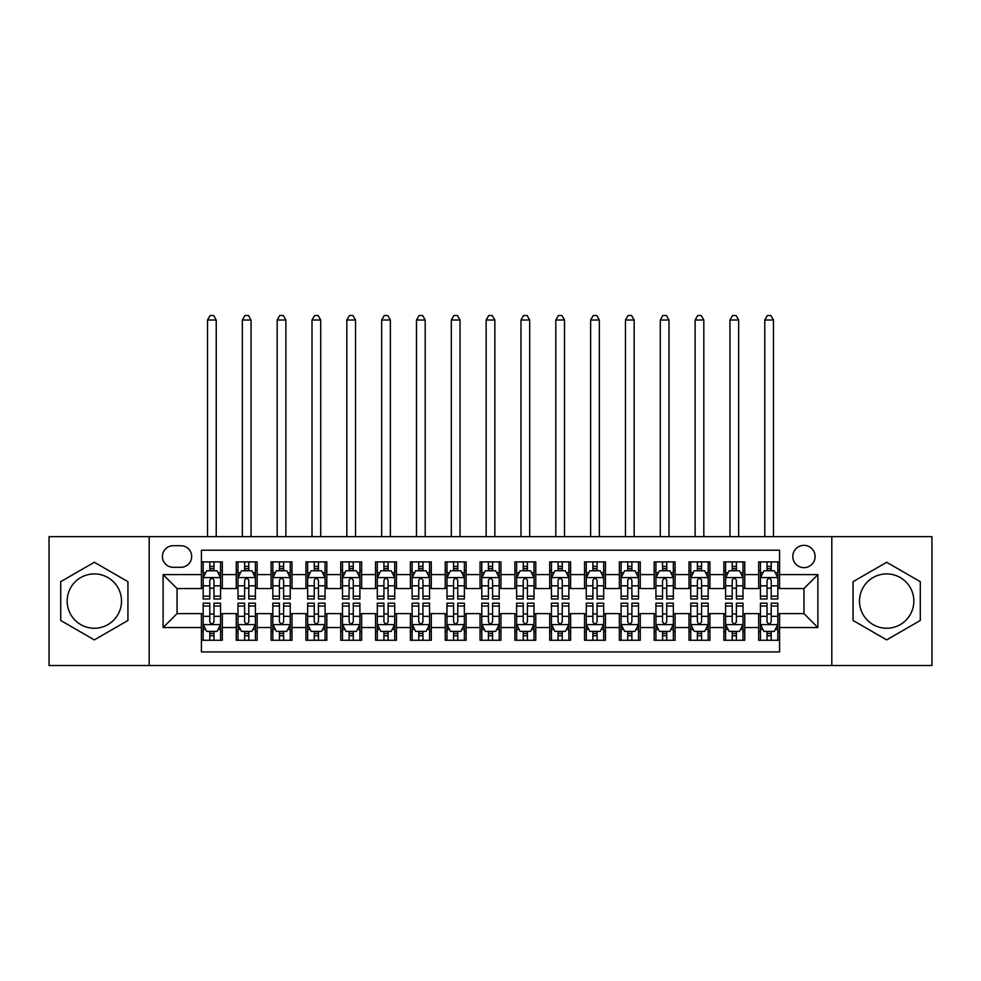 <?xml version="1.0" encoding="UTF-8"?>
<svg xmlns="http://www.w3.org/2000/svg" width="981" height="981" viewBox="0 0 981 981"><rect width="100%" height="100%" fill="white"/><g stroke="black" fill="none" stroke-linecap="round" stroke-linejoin="round"><path stroke-width="1.47" d="M886.677 573.91A27.161 27.161 0 0 0 859.503 601.083A27.161 27.161 0 0 0 886.677 628.245A27.161 27.161 0 0 0 913.838 601.083A27.161 27.161 0 0 0 886.677 573.91M803.954 545.35A11.147 11.147 0 0 0 792.807 556.497A11.147 11.147 0 0 0 803.954 567.643A11.147 11.147 0 0 0 815.101 556.497A11.147 11.147 0 0 0 803.954 545.35M94.323 628.245A27.161 27.161 0 0 1 67.162 601.083A27.161 27.161 0 0 1 94.323 573.91A27.161 27.161 0 0 1 121.497 601.083A27.161 27.161 0 0 1 94.323 628.245M831.814 665.51L931.95 665.51L931.95 536.644L831.814 536.644L831.814 665.51L149.186 665.51L149.186 536.644L49.05 536.644L49.05 665.51L149.186 665.51M779.576 561.892L758.681 561.892L758.681 574.608L744.751 574.608L744.751 588.539L758.681 588.539L758.681 574.608M744.751 574.608L744.751 561.892L723.855 561.892L723.855 574.608L709.913 574.608L709.913 588.539L723.855 588.539L723.855 574.608M709.913 574.608L709.913 561.892L689.018 561.892L689.018 574.608L675.087 574.608L675.087 588.539L689.018 588.539L689.018 574.608M675.087 574.608L675.087 561.892L654.192 561.892L654.192 574.608L640.262 574.608L640.262 588.539L654.192 588.539L654.192 574.608M640.262 574.608L640.262 561.892L619.367 561.892L619.367 574.608L605.436 574.608L605.436 588.539L619.367 588.539L619.367 574.608M605.436 574.608L605.436 561.892L584.541 561.892L584.541 574.608L570.611 574.608L570.611 588.539L584.541 588.539L584.541 574.608M570.611 574.608L570.611 561.892L549.703 561.892L549.703 574.608L535.773 574.608L535.773 588.539L549.703 588.539L549.703 574.608M535.773 574.608L535.773 561.892L514.878 561.892L514.878 574.608L500.948 574.608L500.948 588.539L514.878 588.539L514.878 574.608M500.948 574.608L500.948 561.892L480.052 561.892L480.052 574.608L466.122 574.608L466.122 588.539L480.052 588.539L480.052 574.608M466.122 574.608L466.122 561.892L445.227 561.892L445.227 574.608L431.297 574.608L431.297 588.539L445.227 588.539L445.227 574.608M431.297 574.608L431.297 561.892L410.389 561.892L410.389 574.608L396.459 574.608L396.459 588.539L410.389 588.539L410.389 574.608M396.459 574.608L396.459 561.892L375.564 561.892L375.564 574.608L361.633 574.608L361.633 588.539L375.564 588.539L375.564 574.608M361.633 574.608L361.633 561.892L340.738 561.892L340.738 574.608L326.808 574.608L326.808 588.539L340.738 588.539L340.738 574.608M326.808 574.608L326.808 561.892L305.913 561.892L305.913 574.608L291.982 574.608L291.982 588.539L305.913 588.539L305.913 574.608M291.982 574.608L291.982 561.892L271.087 561.892L271.087 574.608L257.145 574.608L257.145 588.539L271.087 588.539L271.087 574.608M257.145 574.608L257.145 561.892L236.249 561.892L236.249 588.539L222.319 588.539L222.319 561.892L201.424 561.892M201.424 640.262L222.319 640.262L222.319 613.615L236.249 613.615L236.249 640.262L257.145 640.262L257.145 613.615L271.087 613.615L271.087 627.546L257.145 627.546M271.087 627.546L271.087 640.262L291.982 640.262L291.982 613.615L305.913 613.615L305.913 627.546L291.982 627.546M305.913 627.546L305.913 640.262L326.808 640.262L326.808 613.615L340.738 613.615L340.738 627.546L326.808 627.546M340.738 627.546L340.738 640.262L361.633 640.262L361.633 613.615L375.564 613.615L375.564 627.546L361.633 627.546M375.564 627.546L375.564 640.262L396.459 640.262L396.459 613.615L410.389 613.615L410.389 627.546L396.459 627.546M410.389 627.546L410.389 640.262L431.297 640.262L431.297 613.615L445.227 613.615L445.227 627.546L431.297 627.546M445.227 627.546L445.227 640.262L466.122 640.262L466.122 613.615L480.052 613.615L480.052 627.546L466.122 627.546M480.052 627.546L480.052 640.262L500.948 640.262L500.948 613.615L514.878 613.615L514.878 627.546L500.948 627.546M514.878 627.546L514.878 640.262L535.773 640.262L535.773 613.615L549.703 613.615L549.703 627.546L535.773 627.546M549.703 627.546L549.703 640.262L570.611 640.262L570.611 613.615L584.541 613.615L584.541 627.546L570.611 627.546M584.541 627.546L584.541 640.262L605.436 640.262L605.436 613.615L619.367 613.615L619.367 627.546L605.436 627.546M619.367 627.546L619.367 640.262L640.262 640.262L640.262 613.615L654.192 613.615L654.192 627.546L640.262 627.546M654.192 627.546L654.192 640.262L675.087 640.262L675.087 613.615L689.018 613.615L689.018 627.546L675.087 627.546M689.018 627.546L689.018 640.262L709.913 640.262L709.913 613.615L723.855 613.615L723.855 627.546L709.913 627.546M723.855 627.546L723.855 640.262L744.751 640.262L744.751 613.615L758.681 613.615L758.681 627.546L744.751 627.546M173.208 567.3L180.872 567.3A10.791 10.791 0 0 0 191.675 556.497A10.791 10.791 0 0 0 180.872 545.706L173.208 545.706A10.791 10.791 0 0 0 162.417 556.497A10.791 10.791 0 0 0 173.208 567.3M831.814 536.644L149.186 536.644M779.576 574.608L779.576 550.231L201.424 550.231L201.424 588.539L177.046 588.539L177.046 613.615L201.424 613.615L201.424 651.924L779.576 651.924L779.576 613.615L803.954 613.615L803.954 588.539L779.576 588.539L779.576 574.608L817.884 574.608L817.884 627.546L779.576 627.546M201.424 627.546L163.116 627.546L163.116 574.608L201.424 574.608M758.681 627.546L758.681 640.262L779.576 640.262M201.424 570.611L203.165 570.611M209.787 570.611L213.968 570.611M220.578 570.611L222.319 570.611M201.424 588.195L203.165 588.195M209.787 588.195L213.968 588.195M220.578 588.195L222.319 588.195M201.424 613.971L203.165 613.971M209.787 613.971L213.968 613.971M220.578 613.971L222.319 613.971M201.424 631.556L203.165 631.556M209.787 631.556L213.968 631.556M220.578 631.556L222.319 631.556M236.249 588.195L237.991 588.195M244.612 588.195L248.794 588.195M255.403 588.195L257.145 588.195M236.249 570.611L237.991 570.611M244.612 570.611L248.794 570.611M255.403 570.611L257.145 570.611M236.249 613.971L237.991 613.971M244.612 613.971L248.794 613.971M255.403 613.971L257.145 613.971M236.249 631.556L237.991 631.556M244.612 631.556L248.794 631.556M255.403 631.556L257.145 631.556M271.087 613.971L272.828 613.971M279.438 613.971L283.619 613.971M290.241 613.971L291.982 613.971M271.087 631.556L272.828 631.556M279.438 631.556L283.619 631.556M290.241 631.556L291.982 631.556M271.087 570.611L272.828 570.611M279.438 570.611L283.619 570.611M290.241 570.611L291.982 570.611M271.087 588.195L272.828 588.195M279.438 588.195L283.619 588.195M290.241 588.195L291.982 588.195M305.913 613.971L307.654 613.971M314.263 613.971L318.445 613.971M325.067 613.971L326.808 613.971M305.913 631.556L307.654 631.556M314.263 631.556L318.445 631.556M325.067 631.556L326.808 631.556M305.913 570.611L307.654 570.611M314.263 570.611L318.445 570.611M325.067 570.611L326.808 570.611M305.913 588.195L307.654 588.195M314.263 588.195L318.445 588.195M325.067 588.195L326.808 588.195M340.738 613.971L342.479 613.971M349.101 613.971L353.27 613.971M359.892 613.971L361.633 613.971M340.738 631.556L342.479 631.556M349.101 631.556L353.27 631.556M359.892 631.556L361.633 631.556M340.738 570.611L342.479 570.611M349.101 570.611L353.27 570.611M359.892 570.611L361.633 570.611M340.738 588.195L342.479 588.195M349.101 588.195L353.27 588.195M359.892 588.195L361.633 588.195M375.564 613.971L377.305 613.971M383.927 613.971L388.108 613.971M394.718 613.971L396.459 613.971M375.564 631.556L377.305 631.556M383.927 631.556L388.108 631.556M394.718 631.556L396.459 631.556M375.564 570.611L377.305 570.611M383.927 570.611L388.108 570.611M394.718 570.611L396.459 570.611M375.564 588.195L377.305 588.195M383.927 588.195L388.108 588.195M394.718 588.195L396.459 588.195M410.389 613.971L412.13 613.971M418.752 613.971L422.934 613.971M429.555 613.971L431.297 613.971M410.389 631.556L412.13 631.556M418.752 631.556L422.934 631.556M429.555 631.556L431.297 631.556M410.389 570.611L412.13 570.611M418.752 570.611L422.934 570.611M429.555 570.611L431.297 570.611M410.389 588.195L412.13 588.195M418.752 588.195L422.934 588.195M429.555 588.195L431.297 588.195M445.227 613.971L446.968 613.971M453.578 613.971L457.759 613.971M464.381 613.971L466.122 613.971M445.227 631.556L446.968 631.556M453.578 631.556L457.759 631.556M464.381 631.556L466.122 631.556M445.227 570.611L446.968 570.611M453.578 570.611L457.759 570.611M464.381 570.611L466.122 570.611M445.227 588.195L446.968 588.195M453.578 588.195L457.759 588.195M464.381 588.195L466.122 588.195M480.052 613.971L481.794 613.971M488.415 613.971L492.585 613.971M499.206 613.971L500.948 613.971M480.052 631.556L481.794 631.556M488.415 631.556L492.585 631.556M499.206 631.556L500.948 631.556M480.052 570.611L481.794 570.611M488.415 570.611L492.585 570.611M499.206 570.611L500.948 570.611M480.052 588.195L481.794 588.195M488.415 588.195L492.585 588.195M499.206 588.195L500.948 588.195M514.878 613.971L516.619 613.971M523.241 613.971L527.422 613.971M534.032 613.971L535.773 613.971M514.878 631.556L516.619 631.556M523.241 631.556L527.422 631.556M534.032 631.556L535.773 631.556M514.878 570.611L516.619 570.611M523.241 570.611L527.422 570.611M534.032 570.611L535.773 570.611M514.878 588.195L516.619 588.195M523.241 588.195L527.422 588.195M534.032 588.195L535.773 588.195M549.703 613.971L551.445 613.971M558.066 613.971L562.248 613.971M568.87 613.971L570.611 613.971M549.703 631.556L551.445 631.556M558.066 631.556L562.248 631.556M568.87 631.556L570.611 631.556M549.703 570.611L551.445 570.611M558.066 570.611L562.248 570.611M568.87 570.611L570.611 570.611M549.703 588.195L551.445 588.195M558.066 588.195L562.248 588.195M568.87 588.195L570.611 588.195M584.541 613.971L586.282 613.971M592.892 613.971L597.073 613.971M603.695 613.971L605.436 613.971M584.541 631.556L586.282 631.556M592.892 631.556L597.073 631.556M603.695 631.556L605.436 631.556M584.541 570.611L586.282 570.611M592.892 570.611L597.073 570.611M603.695 570.611L605.436 570.611M584.541 588.195L586.282 588.195M592.892 588.195L597.073 588.195M603.695 588.195L605.436 588.195M619.367 613.971L621.108 613.971M627.73 613.971L631.899 613.971M638.521 613.971L640.262 613.971M619.367 631.556L621.108 631.556M627.73 631.556L631.899 631.556M638.521 631.556L640.262 631.556M619.367 570.611L621.108 570.611M627.73 570.611L631.899 570.611M638.521 570.611L640.262 570.611M619.367 588.195L621.108 588.195M627.73 588.195L631.899 588.195M638.521 588.195L640.262 588.195M654.192 613.971L655.933 613.971M662.555 613.971L666.737 613.971M673.346 613.971L675.087 613.971M654.192 631.556L655.933 631.556M662.555 631.556L666.737 631.556M673.346 631.556L675.087 631.556M654.192 570.611L655.933 570.611M662.555 570.611L666.737 570.611M673.346 570.611L675.087 570.611M654.192 588.195L655.933 588.195M662.555 588.195L666.737 588.195M673.346 588.195L675.087 588.195M689.018 613.971L690.759 613.971M697.381 613.971L701.562 613.971M708.172 613.971L709.913 613.971M689.018 631.556L690.759 631.556M697.381 631.556L701.562 631.556M708.172 631.556L709.913 631.556M689.018 570.611L690.759 570.611M697.381 570.611L701.562 570.611M708.172 570.611L709.913 570.611M689.018 588.195L690.759 588.195M697.381 588.195L701.562 588.195M708.172 588.195L709.913 588.195M723.855 613.971L725.597 613.971M732.206 613.971L736.388 613.971M743.009 613.971L744.751 613.971M723.855 631.556L725.597 631.556M732.206 631.556L736.388 631.556M743.009 631.556L744.751 631.556M723.855 570.611L725.597 570.611M732.206 570.611L736.388 570.611M743.009 570.611L744.751 570.611M723.855 588.195L725.597 588.195M732.206 588.195L736.388 588.195M743.009 588.195L744.751 588.195M758.681 613.971L760.422 613.971M767.032 613.971L771.213 613.971M777.835 613.971L779.576 613.971M758.681 631.556L760.422 631.556M767.032 631.556L771.213 631.556M777.835 631.556L779.576 631.556M758.681 570.611L760.422 570.611M767.032 570.611L771.213 570.611M777.835 570.611L779.576 570.611M758.681 588.195L760.422 588.195M767.032 588.195L771.213 588.195M777.835 588.195L779.576 588.195M177.046 588.539L163.116 574.608M177.046 613.615L163.116 627.546M817.884 574.608L803.954 588.539M817.884 627.546L803.954 613.615M94.323 639.894L127.935 620.483L127.935 581.672L94.323 562.272L60.712 581.672L60.712 620.483L94.323 639.894M920.288 581.672L886.677 562.272L853.065 581.672L853.065 620.483L886.677 639.894L920.288 620.483L920.288 581.672M213.968 566.429L209.787 566.429M220.578 596.154L213.968 596.154L213.968 598.986L220.578 598.986L220.578 577.748L217.095 570.783L206.648 570.783L203.165 577.748L203.165 598.986L209.787 598.986L209.787 596.154L203.165 596.154M203.165 577.748L203.165 561.892M220.578 577.748L220.578 561.892M209.787 570.783L209.787 561.892M213.968 561.892L213.968 570.783M213.968 596.154L213.968 580.36C212.57 577.674 211.173 577.674 209.787 580.36L209.787 596.154M216.225 536.644L216.225 320.014L207.518 320.014L207.518 536.644M207.518 320.014L210.13 315.49L213.613 315.49L216.225 320.014M209.787 635.737L213.968 635.737M203.165 606.013L209.787 606.013L209.787 603.168L203.165 603.168L203.165 624.419L206.648 631.384L217.095 631.384L220.578 624.419L220.578 603.168L213.968 603.168L213.968 606.013L220.578 606.013M220.578 624.419L220.578 640.262M203.165 624.419L203.165 640.262M213.968 631.384L213.968 640.262M209.787 640.262L209.787 631.384M209.787 606.013L209.787 621.807C211.173 624.492 212.57 624.492 213.968 621.807L213.968 606.013M248.794 566.429L244.612 566.429M255.403 596.154L248.794 596.154L248.794 598.986L255.403 598.986L255.403 577.748L251.921 570.783L241.473 570.783L237.991 577.748L237.991 598.986L244.612 598.986L244.612 596.154L237.991 596.154M237.991 577.748L237.991 561.892M255.403 577.748L255.403 561.892M244.612 570.783L244.612 561.892M248.794 561.892L248.794 570.783M248.794 596.154L248.794 580.36C247.396 577.674 246.01 577.674 244.612 580.36L244.612 596.154M251.05 536.644L251.05 320.014L242.344 320.014L242.344 536.644M242.344 320.014L244.956 315.49L248.438 315.49L251.05 320.014M283.619 566.429L279.438 566.429M290.241 596.154L283.619 596.154L283.619 598.986L290.241 598.986L290.241 577.748L286.759 570.783L276.311 570.783L272.828 577.748L272.828 598.986L279.438 598.986L279.438 596.154L272.828 596.154M272.828 577.748L272.828 561.892M290.241 577.748L290.241 561.892M279.438 570.783L279.438 561.892M283.619 561.892L283.619 570.783M283.619 596.154L283.619 580.36C282.234 577.674 280.836 577.674 279.438 580.36L279.438 596.154M285.888 536.644L285.888 320.014L277.182 320.014L277.182 536.644M277.182 320.014L279.793 315.49L283.276 315.49L285.888 320.014M318.445 566.429L314.263 566.429M325.067 596.154L318.445 596.154L318.445 598.986L325.067 598.986L325.067 577.748L321.584 570.783L311.136 570.783L307.654 577.748L307.654 598.986L314.263 598.986L314.263 596.154L307.654 596.154M307.654 577.748L307.654 561.892M325.067 577.748L325.067 561.892M314.263 570.783L314.263 561.892M318.445 561.892L318.445 570.783M318.445 596.154L318.445 580.36C317.059 577.674 315.661 577.674 314.263 580.36L314.263 596.154M320.713 536.644L320.713 320.014L312.007 320.014L312.007 536.644M312.007 320.014L314.619 315.49L318.102 315.49L320.713 320.014M353.27 566.429L349.101 566.429M359.892 596.154L353.27 596.154L353.27 598.986L359.892 598.986L359.892 577.748L356.41 570.783L345.962 570.783L342.479 577.748L342.479 598.986L349.101 598.986L349.101 596.154L342.479 596.154M342.479 577.748L342.479 561.892M359.892 577.748L359.892 561.892M349.101 570.783L349.101 561.892M353.27 561.892L353.27 570.783M353.27 596.154L353.27 580.36C351.885 577.674 350.487 577.674 349.101 580.36L349.101 596.154M355.539 536.644L355.539 320.014L346.833 320.014L346.833 536.644M346.833 320.014L349.444 315.49L352.927 315.49L355.539 320.014M244.612 635.737L248.794 635.737M237.991 606.013L244.612 606.013L244.612 603.168L237.991 603.168L237.991 624.419L241.473 631.384L251.921 631.384L255.403 624.419L255.403 603.168L248.794 603.168L248.794 606.013L255.403 606.013M255.403 624.419L255.403 640.262M237.991 624.419L237.991 640.262M248.794 631.384L248.794 640.262M244.612 640.262L244.612 631.384M244.612 606.013L244.612 621.807C245.998 624.492 247.396 624.492 248.794 621.807L248.794 606.013M279.438 635.737L283.619 635.737M272.828 606.013L279.438 606.013L279.438 603.168L272.828 603.168L272.828 624.419L276.311 631.384L286.759 631.384L290.241 624.419L290.241 603.168L283.619 603.168L283.619 606.013L290.241 606.013M290.241 624.419L290.241 640.262M272.828 624.419L272.828 640.262M283.619 631.384L283.619 640.262M279.438 640.262L279.438 631.384M279.438 606.013L279.438 621.807C280.836 624.492 282.221 624.492 283.619 621.807L283.619 606.013M314.263 635.737L318.445 635.737M307.654 606.013L314.263 606.013L314.263 603.168L307.654 603.168L307.654 624.419L311.136 631.384L321.584 631.384L325.067 624.419L325.067 603.168L318.445 603.168L318.445 606.013L325.067 606.013M325.067 624.419L325.067 640.262M307.654 624.419L307.654 640.262M318.445 631.384L318.445 640.262M314.263 640.262L314.263 631.384M314.263 606.013L314.263 621.807C315.661 624.492 317.047 624.492 318.445 621.807L318.445 606.013M349.101 635.737L353.27 635.737M342.479 606.013L349.101 606.013L349.101 603.168L342.479 603.168L342.479 624.419L345.962 631.384L356.41 631.384L359.892 624.419L359.892 603.168L353.27 603.168L353.27 606.013L359.892 606.013M359.892 624.419L359.892 640.262M342.479 624.419L342.479 640.262M353.27 631.384L353.27 640.262M349.101 640.262L349.101 631.384M349.101 606.013L349.101 621.807C350.487 624.492 351.885 624.492 353.27 621.807L353.27 606.013M388.108 566.429L383.927 566.429M394.718 596.154L388.108 596.154L388.108 598.986L394.718 598.986L394.718 577.748L391.235 570.783L380.787 570.783L377.305 577.748L377.305 598.986L383.927 598.986L383.927 596.154L377.305 596.154M377.305 577.748L377.305 561.892M394.718 577.748L394.718 561.892M383.927 570.783L383.927 561.892M388.108 561.892L388.108 570.783M388.108 596.154L388.108 580.36C386.71 577.674 385.325 577.674 383.927 580.36L383.927 596.154M390.364 536.644L390.364 320.014L381.658 320.014L381.658 536.644M381.658 320.014L384.27 315.49L387.753 315.49L390.364 320.014M383.927 635.737L388.108 635.737M377.305 606.013L383.927 606.013L383.927 603.168L377.305 603.168L377.305 624.419L380.787 631.384L391.235 631.384L394.718 624.419L394.718 603.168L388.108 603.168L388.108 606.013L394.718 606.013M394.718 624.419L394.718 640.262M377.305 624.419L377.305 640.262M388.108 631.384L388.108 640.262M383.927 640.262L383.927 631.384M383.927 606.013L383.927 621.807C385.312 624.492 386.71 624.492 388.108 621.807L388.108 606.013M422.934 566.429L418.752 566.429M429.555 596.154L422.934 596.154L422.934 598.986L429.555 598.986L429.555 577.748L426.073 570.783L415.613 570.783L412.13 577.748L412.13 598.986L418.752 598.986L418.752 596.154L412.13 596.154M412.13 577.748L412.13 561.892M429.555 577.748L429.555 561.892M418.752 570.783L418.752 561.892M422.934 561.892L422.934 570.783M422.934 596.154L422.934 580.36C421.536 577.674 420.15 577.674 418.752 580.36L418.752 596.154M425.202 536.644L425.202 320.014L416.484 320.014L416.484 536.644M416.484 320.014L419.108 315.49L422.59 315.49L425.202 320.014M418.752 635.737L422.934 635.737M412.13 606.013L418.752 606.013L418.752 603.168L412.13 603.168L412.13 624.419L415.613 631.384L426.073 631.384L429.555 624.419L429.555 603.168L422.934 603.168L422.934 606.013L429.555 606.013M429.555 624.419L429.555 640.262M412.13 624.419L412.13 640.262M422.934 631.384L422.934 640.262M418.752 640.262L418.752 631.384M418.752 606.013L418.752 621.807C420.15 624.492 421.536 624.492 422.934 621.807L422.934 606.013M457.759 566.429L453.578 566.429M464.381 596.154L457.759 596.154L457.759 598.986L464.381 598.986L464.381 577.748L460.898 570.783L450.451 570.783L446.968 577.748L446.968 598.986L453.578 598.986L453.578 596.154L446.968 596.154M446.968 577.748L446.968 561.892M464.381 577.748L464.381 561.892M453.578 570.783L453.578 561.892M457.759 561.892L457.759 570.783M457.759 596.154L457.759 580.36C456.373 577.674 454.976 577.674 453.578 580.36L453.578 596.154M460.028 536.644L460.028 320.014L451.321 320.014L451.321 536.644M451.321 320.014L453.933 315.49L457.416 315.49L460.028 320.014M453.578 635.737L457.759 635.737M446.968 606.013L453.578 606.013L453.578 603.168L446.968 603.168L446.968 624.419L450.451 631.384L460.898 631.384L464.381 624.419L464.381 603.168L457.759 603.168L457.759 606.013L464.381 606.013M464.381 624.419L464.381 640.262M446.968 624.419L446.968 640.262M457.759 631.384L457.759 640.262M453.578 640.262L453.578 631.384M453.578 606.013L453.578 621.807C454.976 624.492 456.361 624.492 457.759 621.807L457.759 606.013M492.585 566.429L488.415 566.429M499.206 596.154L492.585 596.154L492.585 598.986L499.206 598.986L499.206 577.748L495.724 570.783L485.276 570.783L481.794 577.748L481.794 598.986L488.415 598.986L488.415 596.154L481.794 596.154M481.794 577.748L481.794 561.892M499.206 577.748L499.206 561.892M488.415 570.783L488.415 561.892M492.585 561.892L492.585 570.783M492.585 596.154L492.585 580.36C491.199 577.674 489.801 577.674 488.415 580.36L488.415 596.154M494.853 536.644L494.853 320.014L486.147 320.014L486.147 536.644M486.147 320.014L488.759 315.49L492.241 315.49L494.853 320.014M488.415 635.737L492.585 635.737M481.794 606.013L488.415 606.013L488.415 603.168L481.794 603.168L481.794 624.419L485.276 631.384L495.724 631.384L499.206 624.419L499.206 603.168L492.585 603.168L492.585 606.013L499.206 606.013M499.206 624.419L499.206 640.262M481.794 624.419L481.794 640.262M492.585 631.384L492.585 640.262M488.415 640.262L488.415 631.384M488.415 606.013L488.415 621.807C489.801 624.492 491.199 624.492 492.585 621.807L492.585 606.013M527.422 566.429L523.241 566.429M534.032 596.154L527.422 596.154L527.422 598.986L534.032 598.986L534.032 577.748L530.549 570.783L520.102 570.783L516.619 577.748L516.619 598.986L523.241 598.986L523.241 596.154L516.619 596.154M516.619 577.748L516.619 561.892M534.032 577.748L534.032 561.892M523.241 570.783L523.241 561.892M527.422 561.892L527.422 570.783M527.422 596.154L527.422 580.36C526.024 577.674 524.639 577.674 523.241 580.36L523.241 596.154M529.679 536.644L529.679 320.014L520.972 320.014L520.972 536.644M520.972 320.014L523.584 315.49L527.067 315.49L529.679 320.014M523.241 635.737L527.422 635.737M516.619 606.013L523.241 606.013L523.241 603.168L516.619 603.168L516.619 624.419L520.102 631.384L530.549 631.384L534.032 624.419L534.032 603.168L527.422 603.168L527.422 606.013L534.032 606.013M534.032 624.419L534.032 640.262M516.619 624.419L516.619 640.262M527.422 631.384L527.422 640.262M523.241 640.262L523.241 631.384M523.241 606.013L523.241 621.807C524.627 624.492 526.024 624.492 527.422 621.807L527.422 606.013M562.248 566.429L558.066 566.429M568.87 596.154L562.248 596.154L562.248 598.986L568.87 598.986L568.87 577.748L565.387 570.783L554.927 570.783L551.445 577.748L551.445 598.986L558.066 598.986L558.066 596.154L551.445 596.154M551.445 577.748L551.445 561.892M568.87 577.748L568.87 561.892M558.066 570.783L558.066 561.892M562.248 561.892L562.248 570.783M562.248 596.154L562.248 580.36C560.85 577.674 559.464 577.674 558.066 580.36L558.066 596.154M564.516 536.644L564.516 320.014L555.798 320.014L555.798 536.644M555.798 320.014L558.41 315.49L561.892 315.49L564.516 320.014M558.066 635.737L562.248 635.737M551.445 606.013L558.066 606.013L558.066 603.168L551.445 603.168L551.445 624.419L554.927 631.384L565.387 631.384L568.87 624.419L568.87 603.168L562.248 603.168L562.248 606.013L568.87 606.013M568.87 624.419L568.87 640.262M551.445 624.419L551.445 640.262M562.248 631.384L562.248 640.262M558.066 640.262L558.066 631.384M558.066 606.013L558.066 621.807C559.464 624.492 560.85 624.492 562.248 621.807L562.248 606.013M597.073 566.429L592.892 566.429M603.695 596.154L597.073 596.154L597.073 598.986L603.695 598.986L603.695 577.748L600.213 570.783L589.765 570.783L586.282 577.748L586.282 598.986L592.892 598.986L592.892 596.154L586.282 596.154M586.282 577.748L586.282 561.892M603.695 577.748L603.695 561.892M592.892 570.783L592.892 561.892M597.073 561.892L597.073 570.783M597.073 596.154L597.073 580.36C595.688 577.674 594.29 577.674 592.892 580.36L592.892 596.154M599.342 536.644L599.342 320.014L590.636 320.014L590.636 536.644M590.636 320.014L593.247 315.49L596.73 315.49L599.342 320.014M592.892 635.737L597.073 635.737M586.282 606.013L592.892 606.013L592.892 603.168L586.282 603.168L586.282 624.419L589.765 631.384L600.213 631.384L603.695 624.419L603.695 603.168L597.073 603.168L597.073 606.013L603.695 606.013M603.695 624.419L603.695 640.262M586.282 624.419L586.282 640.262M597.073 631.384L597.073 640.262M592.892 640.262L592.892 631.384M592.892 606.013L592.892 621.807C594.29 624.492 595.675 624.492 597.073 621.807L597.073 606.013M631.899 566.429L627.73 566.429M638.521 596.154L631.899 596.154L631.899 598.986L638.521 598.986L638.521 577.748L635.038 570.783L624.59 570.783L621.108 577.748L621.108 598.986L627.73 598.986L627.73 596.154L621.108 596.154M621.108 577.748L621.108 561.892M638.521 577.748L638.521 561.892M627.73 570.783L627.73 561.892M631.899 561.892L631.899 570.783M631.899 596.154L631.899 580.36C630.513 577.674 629.115 577.674 627.73 580.36L627.73 596.154M634.167 536.644L634.167 320.014L625.461 320.014L625.461 536.644M625.461 320.014L628.073 315.49L631.556 315.49L634.167 320.014M627.73 635.737L631.899 635.737M621.108 606.013L627.73 606.013L627.73 603.168L621.108 603.168L621.108 624.419L624.59 631.384L635.038 631.384L638.521 624.419L638.521 603.168L631.899 603.168L631.899 606.013L638.521 606.013M638.521 624.419L638.521 640.262M621.108 624.419L621.108 640.262M631.899 631.384L631.899 640.262M627.73 640.262L627.73 631.384M627.73 606.013L627.73 621.807C629.115 624.492 630.513 624.492 631.899 621.807L631.899 606.013M666.737 566.429L662.555 566.429M673.346 596.154L666.737 596.154L666.737 598.986L673.346 598.986L673.346 577.748L669.864 570.783L659.416 570.783L655.933 577.748L655.933 598.986L662.555 598.986L662.555 596.154L655.933 596.154M655.933 577.748L655.933 561.892M673.346 577.748L673.346 561.892M662.555 570.783L662.555 561.892M666.737 561.892L666.737 570.783M666.737 596.154L666.737 580.36C665.339 577.674 663.953 577.674 662.555 580.36L662.555 596.154M668.993 536.644L668.993 320.014L660.287 320.014L660.287 536.644M660.287 320.014L662.898 315.49L666.381 315.49L668.993 320.014M701.562 566.429L697.381 566.429M708.172 596.154L701.562 596.154L701.562 598.986L708.172 598.986L708.172 577.748L704.689 570.783L694.241 570.783L690.759 577.748L690.759 598.986L697.381 598.986L697.381 596.154L690.759 596.154M690.759 577.748L690.759 561.892M708.172 577.748L708.172 561.892M697.381 570.783L697.381 561.892M701.562 561.892L701.562 570.783M701.562 596.154L701.562 580.36C700.164 577.674 698.779 577.674 697.381 580.36L697.381 596.154M703.818 536.644L703.818 320.014L695.112 320.014L695.112 536.644M695.112 320.014L697.724 315.49L701.207 315.49L703.818 320.014M736.388 566.429L732.206 566.429M743.009 596.154L736.388 596.154L736.388 598.986L743.009 598.986L743.009 577.748L739.527 570.783L729.079 570.783L725.597 577.748L725.597 598.986L732.206 598.986L732.206 596.154L725.597 596.154M725.597 577.748L725.597 561.892M743.009 577.748L743.009 561.892M732.206 570.783L732.206 561.892M736.388 561.892L736.388 570.783M736.388 596.154L736.388 580.36C735.002 577.674 733.604 577.674 732.206 580.36L732.206 596.154M738.656 536.644L738.656 320.014L729.95 320.014L729.95 536.644M729.95 320.014L732.562 315.49L736.044 315.49L738.656 320.014M771.213 566.429L767.032 566.429M777.835 596.154L771.213 596.154L771.213 598.986L777.835 598.986L777.835 577.748L774.352 570.783L763.905 570.783L760.422 577.748L760.422 598.986L767.032 598.986L767.032 596.154L760.422 596.154M760.422 577.748L760.422 561.892M777.835 577.748L777.835 561.892M767.032 570.783L767.032 561.892M771.213 561.892L771.213 570.783M771.213 596.154L771.213 580.36C769.827 577.674 768.43 577.674 767.032 580.36L767.032 596.154M773.482 536.644L773.482 320.014L764.775 320.014L764.775 536.644M764.775 320.014L767.387 315.49L770.87 315.49L773.482 320.014M662.555 635.737L666.737 635.737M655.933 606.013L662.555 606.013L662.555 603.168L655.933 603.168L655.933 624.419L659.416 631.384L669.864 631.384L673.346 624.419L673.346 603.168L666.737 603.168L666.737 606.013L673.346 606.013M673.346 624.419L673.346 640.262M655.933 624.419L655.933 640.262M666.737 631.384L666.737 640.262M662.555 640.262L662.555 631.384M662.555 606.013L662.555 621.807C663.941 624.492 665.339 624.492 666.737 621.807L666.737 606.013M697.381 635.737L701.562 635.737M690.759 606.013L697.381 606.013L697.381 603.168L690.759 603.168L690.759 624.419L694.241 631.384L704.689 631.384L708.172 624.419L708.172 603.168L701.562 603.168L701.562 606.013L708.172 606.013M708.172 624.419L708.172 640.262M690.759 624.419L690.759 640.262M701.562 631.384L701.562 640.262M697.381 640.262L697.381 631.384M697.381 606.013L697.381 621.807C698.766 624.492 700.164 624.492 701.562 621.807L701.562 606.013M732.206 635.737L736.388 635.737M725.597 606.013L732.206 606.013L732.206 603.168L725.597 603.168L725.597 624.419L729.079 631.384L739.527 631.384L743.009 624.419L743.009 603.168L736.388 603.168L736.388 606.013L743.009 606.013M743.009 624.419L743.009 640.262M725.597 624.419L725.597 640.262M736.388 631.384L736.388 640.262M732.206 640.262L732.206 631.384M732.206 606.013L732.206 621.807C733.604 624.492 734.99 624.492 736.388 621.807L736.388 606.013M767.032 635.737L771.213 635.737M760.422 606.013L767.032 606.013L767.032 603.168L760.422 603.168L760.422 624.419L763.905 631.384L774.352 631.384L777.835 624.419L777.835 603.168L771.213 603.168L771.213 606.013L777.835 606.013M777.835 624.419L777.835 640.262M760.422 624.419L760.422 640.262M771.213 631.384L771.213 640.262M767.032 640.262L767.032 631.384M767.032 606.013L767.032 621.807C768.43 624.492 769.827 624.492 771.213 621.807L771.213 606.013M236.249 627.546L222.319 627.546M236.249 574.608L222.319 574.608M220.492 577.576L203.251 577.576M203.165 572.696L205.691 572.696M218.052 572.696L220.578 572.696M209.787 585.816L203.165 585.816M220.578 585.816L213.968 585.816M213.968 568.637L209.787 568.637M203.251 624.59L220.492 624.59M220.578 629.459L218.052 629.459M205.691 629.459L203.165 629.459M213.968 616.338L220.578 616.338M203.165 616.338L209.787 616.338M209.787 633.518L213.968 633.518M255.318 577.576L238.076 577.576M237.991 572.696L240.517 572.696M252.89 572.696L255.403 572.696M244.612 585.816L237.991 585.816M255.403 585.816L248.794 585.816M248.794 568.637L244.612 568.637M290.155 577.576L272.914 577.576M272.828 572.696L275.342 572.696M287.715 572.696L290.241 572.696M279.438 585.816L272.828 585.816M290.241 585.816L283.619 585.816M283.619 568.637L279.438 568.637M324.981 577.576L307.74 577.576M307.654 572.696L310.18 572.696M322.541 572.696L325.067 572.696M314.263 585.816L307.654 585.816M325.067 585.816L318.445 585.816M318.445 568.637L314.263 568.637M359.806 577.576L342.565 577.576M342.479 572.696L345.005 572.696M357.366 572.696L359.892 572.696M349.101 585.816L342.479 585.816M359.892 585.816L353.27 585.816M353.27 568.637L349.101 568.637M238.076 624.59L255.318 624.59M255.403 629.459L252.89 629.459M240.517 629.459L237.991 629.459M248.794 616.338L255.403 616.338M237.991 616.338L244.612 616.338M244.612 633.518L248.794 633.518M272.914 624.59L290.155 624.59M290.241 629.459L287.715 629.459M275.342 629.459L272.828 629.459M283.619 616.338L290.241 616.338M272.828 616.338L279.438 616.338M279.438 633.518L283.619 633.518M307.74 624.59L324.981 624.59M325.067 629.459L322.541 629.459M310.18 629.459L307.654 629.459M318.445 616.338L325.067 616.338M307.654 616.338L314.263 616.338M314.263 633.518L318.445 633.518M342.565 624.59L359.806 624.59M359.892 629.459L357.366 629.459M345.005 629.459L342.479 629.459M353.27 616.338L359.892 616.338M342.479 616.338L349.101 616.338M349.101 633.518L353.27 633.518M394.632 577.576L377.391 577.576M377.305 572.696L379.831 572.696M392.192 572.696L394.718 572.696M383.927 585.816L377.305 585.816M394.718 585.816L388.108 585.816M388.108 568.637L383.927 568.637M377.391 624.59L394.632 624.59M394.718 629.459L392.192 629.459M379.831 629.459L377.305 629.459M388.108 616.338L394.718 616.338M377.305 616.338L383.927 616.338M383.927 633.518L388.108 633.518M429.457 577.576L412.228 577.576M412.13 572.696L414.656 572.696M427.029 572.696L429.555 572.696M418.752 585.816L412.13 585.816M429.555 585.816L422.934 585.816M422.934 568.637L418.752 568.637M412.228 624.59L429.457 624.59M429.555 629.459L427.029 629.459M414.656 629.459L412.13 629.459M422.934 616.338L429.555 616.338M412.13 616.338L418.752 616.338M418.752 633.518L422.934 633.518M464.295 577.576L447.054 577.576M446.968 572.696L449.494 572.696M461.855 572.696L464.381 572.696M453.578 585.816L446.968 585.816M464.381 585.816L457.759 585.816M457.759 568.637L453.578 568.637M447.054 624.59L464.295 624.59M464.381 629.459L461.855 629.459M449.494 629.459L446.968 629.459M457.759 616.338L464.381 616.338M446.968 616.338L453.578 616.338M453.578 633.518L457.759 633.518M499.121 577.576L481.879 577.576M481.794 572.696L484.32 572.696M496.68 572.696L499.206 572.696M488.415 585.816L481.794 585.816M499.206 585.816L492.585 585.816M492.585 568.637L488.415 568.637M481.879 624.59L499.121 624.59M499.206 629.459L496.68 629.459M484.32 629.459L481.794 629.459M492.585 616.338L499.206 616.338M481.794 616.338L488.415 616.338M488.415 633.518L492.585 633.518M533.946 577.576L516.705 577.576M516.619 572.696L519.145 572.696M531.506 572.696L534.032 572.696M523.241 585.816L516.619 585.816M534.032 585.816L527.422 585.816M527.422 568.637L523.241 568.637M516.705 624.59L533.946 624.59M534.032 629.459L531.506 629.459M519.145 629.459L516.619 629.459M527.422 616.338L534.032 616.338M516.619 616.338L523.241 616.338M523.241 633.518L527.422 633.518M568.772 577.576L551.543 577.576M551.445 572.696L553.971 572.696M566.344 572.696L568.87 572.696M558.066 585.816L551.445 585.816M568.87 585.816L562.248 585.816M562.248 568.637L558.066 568.637M551.543 624.59L568.772 624.59M568.87 629.459L566.344 629.459M553.971 629.459L551.445 629.459M562.248 616.338L568.87 616.338M551.445 616.338L558.066 616.338M558.066 633.518L562.248 633.518M603.609 577.576L586.368 577.576M586.282 572.696L588.808 572.696M601.169 572.696L603.695 572.696M592.892 585.816L586.282 585.816M603.695 585.816L597.073 585.816M597.073 568.637L592.892 568.637M586.368 624.59L603.609 624.59M603.695 629.459L601.169 629.459M588.808 629.459L586.282 629.459M597.073 616.338L603.695 616.338M586.282 616.338L592.892 616.338M592.892 633.518L597.073 633.518M638.435 577.576L621.194 577.576M621.108 572.696L623.634 572.696M635.995 572.696L638.521 572.696M627.73 585.816L621.108 585.816M638.521 585.816L631.899 585.816M631.899 568.637L627.73 568.637M621.194 624.59L638.435 624.59M638.521 629.459L635.995 629.459M623.634 629.459L621.108 629.459M631.899 616.338L638.521 616.338M621.108 616.338L627.73 616.338M627.73 633.518L631.899 633.518M673.26 577.576L656.019 577.576M655.933 572.696L658.459 572.696M670.82 572.696L673.346 572.696M662.555 585.816L655.933 585.816M673.346 585.816L666.737 585.816M666.737 568.637L662.555 568.637M708.086 577.576L690.845 577.576M690.759 572.696L693.285 572.696M705.658 572.696L708.172 572.696M697.381 585.816L690.759 585.816M708.172 585.816L701.562 585.816M701.562 568.637L697.381 568.637M742.924 577.576L725.682 577.576M725.597 572.696L728.11 572.696M740.483 572.696L743.009 572.696M732.206 585.816L725.597 585.816M743.009 585.816L736.388 585.816M736.388 568.637L732.206 568.637M777.749 577.576L760.508 577.576M760.422 572.696L762.948 572.696M775.309 572.696L777.835 572.696M767.032 585.816L760.422 585.816M777.835 585.816L771.213 585.816M771.213 568.637L767.032 568.637M656.019 624.59L673.26 624.59M673.346 629.459L670.82 629.459M658.459 629.459L655.933 629.459M666.737 616.338L673.346 616.338M655.933 616.338L662.555 616.338M662.555 633.518L666.737 633.518M690.845 624.59L708.086 624.59M708.172 629.459L705.658 629.459M693.285 629.459L690.759 629.459M701.562 616.338L708.172 616.338M690.759 616.338L697.381 616.338M697.381 633.518L701.562 633.518M725.682 624.59L742.924 624.59M743.009 629.459L740.483 629.459M728.11 629.459L725.597 629.459M736.388 616.338L743.009 616.338M725.597 616.338L732.206 616.338M732.206 633.518L736.388 633.518M760.508 624.59L777.749 624.59M777.835 629.459L775.309 629.459M762.948 629.459L760.422 629.459M771.213 616.338L777.835 616.338M760.422 616.338L767.032 616.338M767.032 633.518L771.213 633.518"/></g></svg>
